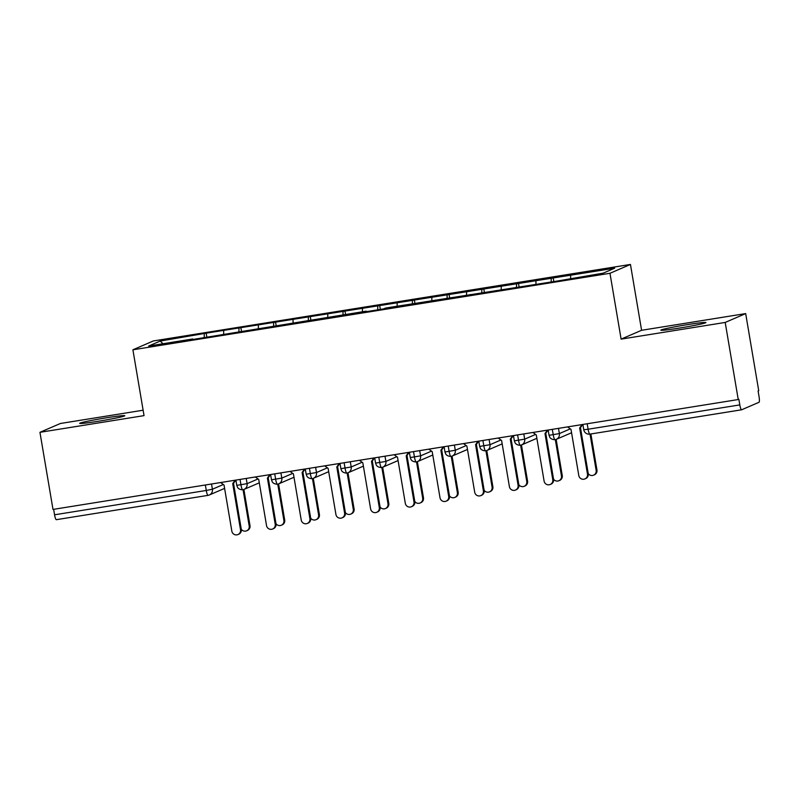 <?xml version="1.0" encoding="UTF-8"?>
<svg xmlns="http://www.w3.org/2000/svg" width="799" height="799" viewBox="0 0 799 799"><rect width="100%" height="100%" fill="white"/><g stroke="black" fill="none" stroke-linecap="round" stroke-linejoin="round"><path stroke-width="1.2" d="M98.257 421.263A22.881 1.049 -9.6 0 0 124.794 415.74A22.881 1.049 -9.6 0 0 106.207 417.837A22.881 1.049 -9.6 0 0 79.68 423.37A22.881 1.049 -9.6 0 0 98.257 421.263M679.42 328.069A22.881 1.049 -9.6 0 0 705.946 322.546A22.881 1.049 -9.6 0 0 687.36 324.644A22.881 1.049 -9.6 0 0 660.833 330.177A22.881 1.049 -9.6 0 0 679.42 328.069M745.677 313.588L641.587 330.287L621.113 339.126L725.202 322.436L745.677 313.588L758.72 390.701L758.101 390.971L759.05 396.604A5.363 0.989 80.9 0 1 759.01 402.287L741.642 409.787A5.363 0.989 80.9 0 1 741.592 409.797L589.882 434.127A5.363 0.989 80.9 0 0 589.932 434.117L741.542 409.797M143.121 410.217L60.424 423.48L39.95 432.319L52.994 509.422L738.236 399.54L725.202 322.436M630.451 264.439L153.378 340.943L132.904 349.792L609.977 273.288L630.451 264.439L641.587 330.287M206.172 333.173L160.19 341.063L148.644 346.047L192.709 338.986L190.791 339.815L366.192 311.161L364.264 312L383.7 308.883L385.617 308.044L557.173 281.058L603.165 273.168L614.711 268.184L206.172 333.173L206.861 337.238M223.68 330.886L223.66 334.022M238.951 328.439L238.921 332.094M258.377 325.323L258.357 328.459M273.648 322.876L273.618 326.531M293.073 319.76L293.053 322.896M308.344 317.313L308.314 320.968M327.77 314.197L327.75 317.333M343.041 311.74L343.011 315.405M362.466 308.624L362.446 311.77M377.737 306.177L377.707 309.842M397.163 303.061L397.143 306.197M412.434 300.614L412.404 304.279M366.192 311.161L366.371 311.66M431.859 297.498L431.84 300.634M447.12 295.051L447.1 298.716M400.888 305.598L401.068 306.097M466.556 291.935L466.536 295.071M481.817 289.488L481.797 293.153M435.585 300.034L435.765 300.534M501.253 286.372L501.233 289.508M516.514 283.925L516.494 287.59M470.281 294.471L470.461 294.971M535.949 280.809L535.929 283.945M551.21 278.362L551.19 282.017M587.175 423.77L588.104 429.233L739.814 404.903L738.855 399.27L738.236 399.54M739.814 404.903A5.363 0.989 80.9 0 0 741.592 409.797M570.646 275.246L570.626 278.382M208.01 495.36L56.389 519.67A5.363 0.989 -99.1 0 1 56.349 519.68A5.363 0.989 -99.1 0 1 54.562 514.796L53.643 509.323M621.113 339.126L609.977 273.288M39.95 432.319L144.04 415.63L132.904 349.792M160.19 341.063L163.036 343.74M204.254 334.002L204.224 337.657M553.138 277.533L553.827 281.598M558.491 428.364L559.37 433.587A5.363 5.263 66.6 0 1 555.055 439.71A5.363 0.989 -99.1 0 1 555.015 439.72A5.363 0.989 -99.1 0 1 553.238 434.826L552.309 429.353M570.286 428.873L559.37 433.587L549.053 435.295L549.772 437.203C549.512 436.654 550.341 439.6 555.005 439.72A5.363 0.989 -99.1 0 1 555.005 439.72A5.363 5.363 0 0 0 556.294 439.35L571.565 432.748M518.441 283.096L519.13 287.161M483.745 288.659L484.434 292.724M449.048 294.222L449.737 298.287M414.351 299.785L415.041 303.85M379.655 305.348L380.344 309.413M344.958 310.911L345.647 314.986M310.262 316.474L310.951 320.549M275.565 322.037L276.254 326.112M240.869 327.6L241.558 331.675M523.794 433.927L524.673 439.15A5.363 5.263 66.6 0 1 520.359 445.273A5.363 0.989 -99.1 0 1 520.319 445.283A5.363 0.989 -99.1 0 1 518.541 440.389L517.612 434.926M535.59 434.436L524.673 439.15L514.356 440.858L515.075 442.766C514.816 442.217 515.645 445.163 520.309 445.283A5.363 0.989 -99.1 0 1 520.309 445.283A5.363 5.363 0 0 0 521.597 444.913L536.868 438.311M489.098 439.49L489.977 444.713A5.363 5.263 66.6 0 1 485.662 450.836A5.363 0.989 -99.1 0 1 485.622 450.846A5.363 0.989 -99.1 0 1 485.612 450.846A5.363 0.989 -99.1 0 1 483.844 445.952L482.916 440.489M454.401 445.053L455.28 450.276A5.363 5.263 66.6 0 1 450.966 456.399A5.363 0.989 -99.1 0 1 450.926 456.409A5.363 0.989 -99.1 0 1 449.148 451.515L448.219 446.052M466.197 445.562L455.28 450.276L444.963 451.984L445.682 453.892C445.423 453.343 446.251 456.289 450.916 456.409A5.363 0.989 -99.1 0 1 450.916 456.409A5.363 5.363 0 0 0 452.204 456.039L467.475 449.447M419.705 450.626L420.584 455.849A5.363 5.263 66.6 0 1 416.279 461.962A5.363 0.989 -99.1 0 1 416.229 461.972A5.363 0.989 -99.1 0 1 414.451 457.078L413.522 451.615M431.5 451.125L420.584 455.849L410.267 457.547L410.986 459.465C410.726 458.906 411.555 461.852 416.219 461.972A5.363 0.989 -99.1 0 1 416.219 461.972A5.363 5.363 0 0 0 417.507 461.602L432.778 455.011M385.008 456.189L385.887 461.413A5.363 5.263 66.6 0 1 381.582 467.525A5.363 0.989 -99.1 0 1 381.532 467.535A5.363 0.989 -99.1 0 1 379.755 462.641L378.826 457.178M396.803 456.698L385.887 461.413L375.57 463.11L376.289 465.028C376.029 464.469 376.858 467.415 381.532 467.535L381.532 467.535A5.363 5.363 0 0 0 382.811 467.165L398.082 460.574M350.312 461.752L351.19 466.976A5.363 5.263 66.6 0 1 346.886 473.088A5.363 0.989 -99.1 0 1 346.836 473.098A5.363 0.989 -99.1 0 1 345.058 468.214L344.129 462.741M362.117 462.261L351.19 466.976L340.873 468.673L341.592 470.591C341.333 470.032 342.162 472.978 346.836 473.098L346.836 473.098A5.363 5.363 0 0 0 348.114 472.728L363.385 466.137M315.615 467.315L316.494 472.539A5.363 5.263 66.6 0 1 312.189 478.651A5.363 0.989 -99.1 0 1 312.139 478.661A5.363 0.989 -99.1 0 1 310.362 473.777L309.433 468.304M327.42 467.824L316.494 472.539L306.177 474.236L306.896 476.154C306.646 475.595 307.465 478.541 312.139 478.671A5.363 0.989 -99.1 0 1 312.139 478.671A5.363 5.363 0 0 0 313.418 478.291L328.689 471.7M280.918 472.878L281.797 478.102A5.363 5.263 66.6 0 1 277.493 484.214A5.363 0.989 -99.1 0 1 277.443 484.224A5.363 0.989 -99.1 0 1 275.665 479.34L274.736 473.867M292.724 473.388L281.797 478.102L271.48 479.799L272.199 481.717C271.95 481.168 272.769 484.114 277.443 484.234A5.363 0.989 -99.1 0 1 277.443 484.234A5.363 5.363 0 0 0 278.721 483.854L293.992 477.263M246.222 478.441L247.101 483.665A5.363 5.263 66.6 0 1 242.796 489.777A5.363 0.989 -99.1 0 1 242.746 489.797A5.363 0.989 -99.1 0 1 240.968 484.903L240.05 479.43M258.027 478.951L247.101 483.665L236.784 485.363L237.503 487.28C237.253 486.731 238.072 489.677 242.746 489.797L242.746 489.797A5.363 5.363 0 0 0 244.025 489.417L259.295 482.826M567.59 426.906L570.995 429.393L578.796 475.515A4.464 4.385 -113.4 0 0 584.908 478.921A4.464 4.385 -113.4 0 0 587.475 474.127L588.274 473.777A4.464 4.385 66.6 0 1 585.707 478.571L584.908 478.921M582.711 424.479L580.474 427.655L588.274 473.777M582.081 424.579L579.665 427.994L587.475 474.127M579.665 427.994L580.474 427.655M596.154 470.371L596.963 470.022A4.464 4.385 66.6 0 1 594.396 474.816L593.597 475.165A4.464 4.385 -113.4 0 0 596.154 470.371L590.022 434.107M588.254 473.627A4.464 4.385 -113.4 0 0 593.597 475.165M596.963 470.022L590.87 433.967M532.893 432.469L536.299 434.956L544.099 481.078A4.464 4.385 -113.4 0 0 550.211 484.484A4.464 4.385 -113.4 0 0 552.778 479.69L553.577 479.34A4.464 4.385 66.6 0 1 551.02 484.134L550.211 484.484M548.014 430.042L545.777 433.218L553.577 479.34M547.385 430.152L544.978 433.567L552.778 479.69M544.978 433.567L545.777 433.218M498.196 438.032L501.602 440.519L509.402 486.641A4.464 4.385 -113.4 0 0 515.515 490.047A4.464 4.385 -113.4 0 0 518.082 485.253L518.881 484.903A4.464 4.385 66.6 0 1 516.324 489.697L515.515 490.047M513.318 435.605L511.08 438.781L518.881 484.903M512.688 435.715L510.281 439.13L518.082 485.253M510.281 439.13L511.08 438.781M463.5 443.595L466.906 446.082L474.706 492.204A4.464 4.385 -113.4 0 0 480.818 495.61A4.464 4.385 -113.4 0 0 483.385 490.816L484.184 490.466A4.464 4.385 66.6 0 1 481.627 495.26L480.818 495.61M478.621 441.178L476.384 444.344L484.184 490.466M477.992 441.278L475.585 444.693L483.385 490.816M475.585 444.693L476.384 444.344M428.803 449.158L432.209 451.645L440.009 497.767A4.464 4.385 -113.4 0 0 446.122 501.173A4.464 4.385 -113.4 0 0 448.688 496.379L449.497 496.029A4.464 4.385 66.6 0 1 446.931 500.823L446.122 501.173M443.924 446.741L441.687 449.907L449.497 496.029M443.295 446.841L440.888 450.256L448.688 496.379M440.888 450.256L441.687 449.907M561.457 475.934L562.266 475.585A4.464 4.385 66.6 0 1 559.699 480.379L558.901 480.728A4.464 4.385 -113.4 0 0 561.457 475.934L555.325 439.66M553.557 479.19A4.464 4.385 -113.4 0 0 558.901 480.728M562.266 475.585L556.154 439.41M526.771 481.497L527.57 481.148A4.464 4.385 66.6 0 1 525.003 485.952L524.204 486.291A4.464 4.385 -113.4 0 0 526.771 481.497L520.628 445.223M518.861 484.753A4.464 4.385 -113.4 0 0 524.204 486.291M527.57 481.148L521.457 444.973M492.074 487.06L492.873 486.711A4.464 4.385 66.6 0 1 490.306 491.515L489.507 491.864A4.464 4.385 -113.4 0 0 492.074 487.06L485.932 450.786M484.164 490.316A4.464 4.385 -113.4 0 0 489.507 491.864M492.873 486.711L486.761 450.536M457.378 492.623L458.177 492.274A4.464 4.385 66.6 0 1 455.62 497.078L454.811 497.427A4.464 4.385 -113.4 0 0 457.378 492.623L451.235 456.349M449.467 495.879A4.464 4.385 -113.4 0 0 454.811 497.427M458.177 492.274L452.064 456.099M394.107 454.721L397.512 457.208L405.313 503.33A4.464 4.385 -113.4 0 0 411.425 506.736A4.464 4.385 -113.4 0 0 413.992 501.942L414.801 501.592A4.464 4.385 66.6 0 1 412.234 506.386L411.425 506.736M409.228 452.304L406.991 455.47L414.801 501.592M408.599 452.404L406.192 455.82L413.992 501.942M406.192 455.82L406.991 455.47M422.681 498.186L423.48 497.837A4.464 4.385 66.6 0 1 420.923 502.641L420.114 502.99A4.464 4.385 -113.4 0 0 422.681 498.186L416.539 461.912M414.771 501.442A4.464 4.385 -113.4 0 0 420.114 502.99M423.48 497.837L417.368 461.662M359.41 460.294L362.816 462.771L370.616 508.893A4.464 4.385 -113.4 0 0 376.728 512.299A4.464 4.385 -113.4 0 0 379.295 507.505L380.104 507.155A4.464 4.385 66.6 0 1 377.537 511.959L376.728 512.299M374.531 457.867L372.304 461.033L380.104 507.155M373.902 457.967L371.495 461.383L379.295 507.505M371.495 461.383L372.304 461.033M324.714 465.857L328.119 468.334L335.92 514.456A4.464 4.385 -113.4 0 0 342.032 517.862A4.464 4.385 -113.4 0 0 344.599 513.068L345.408 512.718A4.464 4.385 66.6 0 1 342.841 517.522L342.032 517.862M339.835 463.43L337.607 466.596L345.408 512.718M339.205 463.53L336.798 466.946L344.599 513.068M336.798 466.946L337.607 466.596M290.017 471.42L293.423 473.897L301.223 520.019A4.464 4.385 -113.4 0 0 307.335 523.435A4.464 4.385 -113.4 0 0 309.902 518.631L310.711 518.281A4.464 4.385 66.6 0 1 308.144 523.085L307.335 523.435M305.138 468.993L302.911 472.159L310.711 518.281M304.509 469.093L302.102 472.509L309.902 518.631M302.102 472.509L302.911 472.159M387.984 503.75L388.793 503.41A4.464 4.385 66.6 0 1 386.227 508.204L385.418 508.554A4.464 4.385 -113.4 0 0 387.984 503.75L381.842 467.475M380.074 507.005A4.464 4.385 -113.4 0 0 385.418 508.554M388.793 503.41L382.671 467.225M353.288 509.313L354.097 508.973A4.464 4.385 66.6 0 1 351.53 513.767L350.721 514.117A4.464 4.385 -113.4 0 0 353.288 509.313L347.146 473.038M345.378 512.568A4.464 4.385 -113.4 0 0 350.721 514.117M354.097 508.973L347.974 472.788M318.591 514.886L319.4 514.536A4.464 4.385 66.6 0 1 316.833 519.33L316.024 519.68A4.464 4.385 -113.4 0 0 318.591 514.886L312.459 478.601M310.681 518.132A4.464 4.385 -113.4 0 0 316.024 519.68M319.4 514.536L313.278 478.351M255.32 476.983L258.726 479.46L266.536 525.592A4.464 4.385 -113.4 0 0 272.639 528.998A4.464 4.385 -113.4 0 0 275.206 524.194L276.015 523.844A4.464 4.385 66.6 0 1 273.448 528.648L272.639 528.998M270.442 474.556L268.214 477.722L276.015 523.844M269.812 474.656L267.405 478.072L275.206 524.194M267.405 478.072L268.214 477.722M283.895 520.449L284.704 520.099A4.464 4.385 66.6 0 1 282.137 524.893L281.328 525.243A4.464 4.385 -113.4 0 0 283.895 520.449L277.762 484.174M275.985 523.695A4.464 4.385 -113.4 0 0 281.328 525.243M284.704 520.099L278.581 483.914M220.634 482.546L224.03 485.023L231.84 531.155A4.464 4.385 -113.4 0 0 237.942 534.561A4.464 4.385 -113.4 0 0 240.509 529.757L241.318 529.407A4.464 4.385 66.6 0 1 238.751 534.211L237.942 534.561M235.745 480.119L233.518 483.285L241.318 529.407M235.116 480.219L232.709 483.635L240.509 529.757M232.709 483.635L233.518 483.285M249.198 526.012L250.007 525.662A4.464 4.385 66.6 0 1 247.44 530.456L246.631 530.806A4.464 4.385 -113.4 0 0 249.198 526.012L243.066 489.737M241.288 529.258A4.464 4.385 -113.4 0 0 246.631 530.806M250.007 525.662L243.885 489.477M588.104 429.233A5.363 0.989 80.9 0 0 589.882 434.127A5.363 5.363 0 0 1 583.749 429.722L588.104 429.233M54.562 514.796L206.272 490.466L205.353 484.993M211.525 484.004L212.404 489.228A5.363 5.263 66.6 0 1 208.1 495.34A5.363 0.989 -99.1 0 1 208.05 495.36A5.363 0.989 -99.1 0 1 206.272 490.466L212.404 489.228L223.33 484.514M478.771 441.148L479.66 446.421L489.977 444.713L500.893 439.999M224.599 488.389L209.328 494.981A5.363 5.363 0 0 1 208.05 495.36L56.349 519.68M582.861 424.459L583.749 429.722M549.053 435.295L548.164 430.022M485.622 450.846A5.363 5.363 0 0 0 486.901 450.476L502.172 443.874M514.356 440.858L513.467 435.585M479.66 446.421L480.379 448.329C480.119 447.78 480.948 450.726 485.612 450.846M444.963 451.984L444.074 446.711M410.267 457.547L409.378 452.274M375.57 463.11L374.681 457.837M340.873 468.673L339.984 463.4M306.177 474.236L305.288 468.973M271.48 479.799L270.591 474.536M236.784 485.363L235.895 480.099"/></g></svg>
